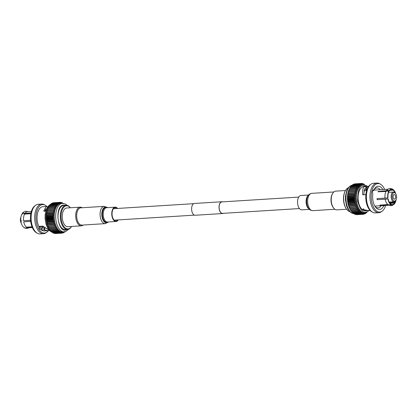 <?xml version="1.0" encoding="UTF-8"?>
<svg xmlns="http://www.w3.org/2000/svg" width="417" height="417" viewBox="0 0 417 417"><rect width="100%" height="100%" fill="white"/><g stroke="black" fill="none" stroke-linecap="round" stroke-linejoin="round"><path stroke-width="0.63" d="M223.022 213.28A5.744 3.07 -93.6 0 1 222.569 213.374A5.744 3.07 -93.6 0 1 219.18 208.26A5.744 3.07 -93.6 0 1 221.396 202.005A5.744 3.07 -93.6 0 1 221.849 201.911L298.739 197.095M223.309 213.327A5.906 3.154 -93.6 0 1 223.043 213.441A5.906 3.154 -93.6 0 1 222.579 213.535A5.906 3.154 -93.6 0 1 219.097 208.281A5.906 3.154 -93.6 0 1 221.375 201.844A5.906 3.154 -93.6 0 1 221.839 201.745A5.906 3.154 -93.6 0 1 222.589 201.864M222.579 213.535L195.161 215.255A5.906 3.154 -93.6 0 1 191.679 209.996A5.906 3.154 -93.6 0 1 193.957 203.559A5.906 3.154 -93.6 0 1 194.421 203.465L221.839 201.745M117.735 219.936A6.636 3.544 -93.6 0 1 116.02 220.942A6.636 3.544 -93.6 0 1 112.168 215.526A6.636 3.544 -93.6 0 1 115.191 207.697A6.636 3.544 -93.6 0 1 117.021 208.479M76.843 218.044A8.668 4.629 -93.6 0 1 80.789 207.817L104.172 206.352A8.668 4.629 -93.6 0 0 100.226 216.579A8.668 4.629 -93.6 0 0 105.256 223.648L81.873 225.112A8.668 4.629 -93.6 0 1 76.843 218.044M118.261 219.905A7.178 3.836 -93.6 0 1 116.051 221.479A7.178 3.836 -93.6 0 1 111.886 215.625A7.178 3.836 -93.6 0 1 115.155 207.155A7.178 3.836 -93.6 0 1 117.542 208.443M308.585 195.041L300.949 195.521A7.178 3.836 86.4 0 0 297.681 203.991A7.178 3.836 86.4 0 0 301.845 209.845L309.487 209.365M388.493 204.95L391.12 205.722L392.246 205.492L394.784 203.407A7.98 4.264 -93.6 0 1 393.08 204.846A7.98 4.264 -93.6 0 1 391.146 204.684L391.209 204.257L390.588 204.294M345.469 190.533L335.68 191.148A9.372 5.009 86.4 0 0 334.94 191.299A9.372 5.009 86.4 0 0 332.818 193.165A9.372 5.009 86.4 0 0 333.762 208.203A9.372 5.009 86.4 0 0 336.847 209.85L346.642 209.235M372.793 190.72L373.47 190.678L373.997 189.818A11.645 6.219 -93.6 0 1 374.383 189.073A11.645 6.219 -93.6 0 1 382.879 189.563M382.603 205.612L383.744 205.836A11.645 6.219 -93.6 0 1 380.518 209.261A11.645 6.219 -93.6 0 1 375.508 207.077A11.645 6.219 -93.6 0 1 372.845 193.806A2.575 1.376 -93.6 0 1 373.559 189.839A2.575 1.376 -93.6 0 1 373.762 189.798A2.575 1.376 -93.6 0 1 373.997 189.818M375.055 206.415A10.018 5.353 86.4 0 0 378.125 207.911A10.018 5.353 86.4 0 0 378.912 207.749A10.018 5.353 86.4 0 0 381.211 205.696M366.361 190.6L363.926 190.751A8.001 4.274 86.4 0 0 363.707 190.778M392.465 202.881A8.001 4.274 -93.6 0 1 392.46 202.891L389.827 203.053M390.067 203.345L394.607 203.058A7.527 4.019 -93.6 0 1 393.012 204.398A7.527 4.019 -93.6 0 1 392.418 204.518A7.527 4.019 -93.6 0 1 391.209 204.257M387.591 204.299A8.001 4.274 -93.6 0 1 385.157 199.164L385.167 199.164A7.98 4.264 -93.6 0 0 386.955 203.579A7.98 4.264 -93.6 0 0 387.846 204.497L389.124 205.039L390.583 204.325L390.646 203.892A7.527 4.019 -93.6 0 1 388.138 198.909L377.375 199.654L377.046 199.357A8.001 4.274 -93.6 0 1 376.984 198.93L377.218 198.591L385 198.101A8.001 4.274 -93.6 0 1 385.965 191.476L378.021 191.757A8.001 4.274 -93.6 0 1 378.188 191.476L386.418 190.725C386.799 189.506 389.994 188.114 390.041 188.468L392.293 188.958L392.694 189.766A7.527 4.019 86.4 0 0 391.48 189.5A7.527 4.019 86.4 0 0 390.885 189.62A7.527 4.019 86.4 0 0 389.29 190.96L389.118 190.616A7.98 4.264 -93.6 0 1 392.757 189.334M377.046 199.357L377.62 199.566M377.291 199.269A7.527 4.019 -93.6 0 1 377.229 198.841L377.218 198.591M377.463 198.502L377.229 198.841M385.011 198.101L387.987 197.846A7.527 4.019 -93.6 0 1 388.884 191.664L387.085 190.897L385.97 191.486A7.98 4.264 -93.6 0 0 385.011 198.101L385 198.101M378.297 191.956A7.527 4.019 -93.6 0 1 378.37 191.836L378.188 191.476M378.589 191.257L378.772 191.622L378.37 191.836M378.772 191.622L386.293 191.148M388.081 191.038L389.29 190.96M387.747 197.929A7.98 4.264 -93.6 0 1 388.707 191.314M390.583 204.325A7.98 4.264 -93.6 0 1 387.904 198.992L385.167 199.164M388.868 205.237L389.687 205.399L391.146 204.684M363.707 194.739L364.625 188.797A10.018 5.353 -93.6 0 1 365.834 189.328M380.215 189.73A10.018 5.353 86.4 0 0 376.869 187.916A10.018 5.353 86.4 0 0 376.082 188.077A10.018 5.353 86.4 0 0 374.013 189.782M396.061 199.873A7.98 4.264 -93.6 0 1 395.191 202.704L394.659 203.162M389.796 190.34L393.257 190.126L393.32 189.693L392.668 189.235M393.32 189.693A7.98 4.264 -93.6 0 1 394.206 190.611A7.98 4.264 -93.6 0 1 395.67 193.655M386.715 190.319A8.001 4.274 86.4 0 0 386.371 190.772L387.492 190.194L389.118 190.616M395.973 200.035L395.665 200.582A4.9 2.617 -93.6 0 1 394.472 201.708A4.9 2.617 -93.6 0 1 394.081 201.786A4.9 2.617 -93.6 0 1 391.193 197.423A4.9 2.617 -93.6 0 1 393.085 192.086A4.9 2.617 -93.6 0 1 393.471 192.008A4.9 2.617 -93.6 0 1 395.191 193.003L395.566 193.504A4.222 2.257 -93.6 0 1 395.973 200.035A4.222 2.257 -93.6 0 1 394.946 201.004A4.222 2.257 -93.6 0 1 392.162 197.627A4.222 2.257 -93.6 0 1 393.752 192.711A4.222 2.257 -93.6 0 1 395.566 193.504M364.839 186.535L363.843 186.597A12.15 6.49 86.4 0 0 362.879 186.795A12.15 6.49 86.4 0 0 358.198 200.035A12.15 6.49 86.4 0 0 365.36 210.851L366.324 210.788M365.876 194.603L362.696 194.802C362.347 190.371 362.884 187.676 364.322 186.701L364.865 186.535L366.501 187.442M368.675 186.295L367.335 186.514L365.787 189.568L366.981 189.495M367.763 210.564L366.381 210.783L363.353 210.33L362.331 209.23L367.111 210.371L370.197 210.549M385.668 205.419A14.267 7.621 -93.6 0 1 382.207 211.127A14.267 7.621 -93.6 0 1 380.888 211.836A14.267 7.621 -93.6 0 1 371.479 200.426A14.267 7.621 -93.6 0 1 376.848 183.819A14.267 7.621 -93.6 0 1 380.523 184.22A14.267 7.621 -93.6 0 1 384.667 189.454M380.523 184.22L379.647 183.73A14.845 7.933 86.4 0 0 376.999 183.073A14.845 7.933 86.4 0 0 375.832 183.313A14.845 7.933 86.4 0 0 370.103 199.493A14.845 7.933 86.4 0 0 378.855 212.701A14.845 7.933 86.4 0 0 380.028 212.462A14.845 7.933 86.4 0 0 381.404 211.721L382.207 211.127M376.999 183.073L373.434 183.298A14.845 7.933 86.4 0 0 372.261 183.537A14.845 7.933 86.4 0 0 370.89 184.278A14.845 7.933 86.4 0 0 366.449 198.607A14.845 7.933 86.4 0 0 372.642 212.269A14.845 7.933 86.4 0 0 375.29 212.925L378.855 212.701M394.018 194.572A2.33 1.246 86.4 0 0 393.122 197.111A2.33 1.246 86.4 0 0 394.492 199.185A2.33 1.246 86.4 0 0 394.675 199.149A2.33 1.246 86.4 0 0 395.577 196.61A2.33 1.246 86.4 0 0 394.201 194.536A2.33 1.246 86.4 0 0 394.018 194.572M362.3 184.575A14.267 7.621 86.4 0 0 361.174 184.804A14.267 7.621 86.4 0 0 355.675 200.353A14.267 7.621 86.4 0 0 364.083 213.051L364.906 212.998A14.267 7.621 -93.6 0 1 356.493 200.301A14.267 7.621 -93.6 0 1 361.992 184.752A14.267 7.621 -93.6 0 1 363.124 184.523L362.3 184.575M366.183 212.733L365.756 213.337A15.439 8.246 -93.6 0 1 365.568 213.462L365.918 212.561L364.948 213.812A15.439 8.246 -93.6 0 1 364.755 213.9L365.151 212.91L364.114 214.13A15.439 8.246 -93.6 0 1 363.916 214.176L364.364 213.103L363.259 214.275A15.439 8.246 -93.6 0 1 363.217 214.275A15.439 8.246 -93.6 0 1 363.061 214.286L363.561 213.144L362.394 214.255A15.439 8.246 -93.6 0 1 362.191 214.223L362.759 213.03L361.529 214.062A15.439 8.246 -93.6 0 1 361.325 213.994L361.956 212.753L360.669 213.702A15.439 8.246 -93.6 0 1 360.47 213.598L361.164 212.326L359.829 213.186A15.439 8.246 -93.6 0 1 359.631 213.04L360.397 211.753L359.011 212.508A15.439 8.246 -93.6 0 1 358.828 212.326L359.657 211.038L358.234 211.685A15.439 8.246 -93.6 0 1 358.057 211.466L358.954 210.189L357.499 210.715A15.439 8.246 -93.6 0 1 357.333 210.47L358.302 209.214L356.816 209.621A15.439 8.246 -93.6 0 1 356.66 209.344L357.697 208.125L356.191 208.406A15.439 8.246 -93.6 0 1 356.05 208.104L357.155 206.936L355.633 207.087A15.439 8.246 -93.6 0 1 355.513 206.764L356.681 205.659L355.148 205.68A15.439 8.246 -93.6 0 1 355.044 205.336L356.274 204.304L354.742 204.194A15.439 8.246 -93.6 0 1 354.659 203.84L355.941 202.891L354.414 202.657A15.439 8.246 -93.6 0 1 354.351 202.287L355.685 201.432L354.179 201.072A15.439 8.246 -93.6 0 1 354.132 200.697L355.519 199.941L354.028 199.467A15.439 8.246 -93.6 0 1 354.002 199.086L355.43 198.445L353.965 197.851A15.439 8.246 -93.6 0 1 353.965 197.476L355.425 196.949L353.997 196.251A15.439 8.246 -93.6 0 1 354.017 195.875L355.503 195.474L354.116 194.676A15.439 8.246 -93.6 0 1 354.158 194.312L355.67 194.035L354.33 193.149A15.439 8.246 -93.6 0 1 354.387 192.8L355.915 192.649L354.627 191.684A15.439 8.246 -93.6 0 1 354.705 191.351L356.238 191.33L355.008 190.298A15.439 8.246 -93.6 0 1 355.107 189.985L356.639 190.089L355.466 189.005A15.439 8.246 -93.6 0 1 355.586 188.719L357.108 188.948L355.998 187.822A15.439 8.246 -93.6 0 1 356.134 187.561L357.645 187.916L356.603 186.759A15.439 8.246 -93.6 0 1 356.754 186.529L358.245 187.004L357.265 185.826A15.439 8.246 -93.6 0 1 357.432 185.628L358.891 186.222L357.984 185.039A15.439 8.246 -93.6 0 1 358.161 184.877L359.59 185.575L358.75 184.403A15.439 8.246 -93.6 0 1 358.938 184.278L360.324 185.07L359.558 183.928A15.439 8.246 -93.6 0 1 359.751 183.84L361.091 184.721L360.392 183.61A15.439 8.246 -93.6 0 1 360.59 183.563L361.878 184.528L361.247 183.464A15.439 8.246 -93.6 0 1 361.289 183.464A15.439 8.246 -93.6 0 1 361.45 183.454L362.681 184.486L362.112 183.485A15.439 8.246 -93.6 0 1 362.316 183.516L363.488 184.606L362.978 183.678A15.439 8.246 -93.6 0 1 363.181 183.746L364.291 184.877L363.838 184.038A15.439 8.246 -93.6 0 1 364.036 184.142L364.489 184.642M366.621 212.55L366.522 212.701A15.439 8.246 -93.6 0 1 366.345 212.863L366.434 212.628M360.59 183.563L354.382 183.949A15.439 8.246 86.4 0 0 354.184 184.001L354.007 184.199M348.351 187.739A12.15 6.49 86.4 0 0 345.495 190.486L345.25 190.923A11.608 6.203 86.4 0 0 343.712 201.771A11.608 6.203 86.4 0 0 346.376 208.875L346.673 209.282A12.15 6.49 86.4 0 0 349.853 211.648M345.495 190.486A12.15 6.49 86.4 0 0 343.889 201.838A12.15 6.49 86.4 0 0 346.673 209.282M388.321 204.877L380.179 205.284A8.001 4.274 -93.6 0 1 379.95 205.143L387.82 204.512M385.157 199.164L377.375 199.654M392.694 189.766L390.307 189.912M393.257 190.126A7.527 4.019 -93.6 0 1 395.16 192.967M395.639 200.624A7.527 4.019 -93.6 0 1 395.019 202.354L389.572 202.698M394.607 203.058L394.784 203.407M395.191 202.704L395.019 202.354M366.069 187.103L365.834 189.141L364.625 188.797L364.995 188.661M366.533 190.903L365.787 189.568M384.63 205.482A2.575 1.376 -93.6 0 1 383.974 205.857A2.575 1.376 -93.6 0 1 383.744 205.836M363.551 208.63L363.353 210.33M370.89 184.278L370.087 184.877A14.267 7.621 86.4 0 0 365.818 198.648A14.267 7.621 86.4 0 0 371.771 211.779L372.642 212.269M363.916 214.176L363.316 214.213M364.281 213.931L364.755 213.9M363.176 214.281L357.051 214.661A15.439 8.246 -93.6 0 1 357.009 214.666A15.439 8.246 -93.6 0 1 356.848 214.672L356.764 214.604M363.061 214.286L356.848 214.672M365.203 213.483L365.568 213.462M362.394 214.255L356.186 214.64A15.439 8.246 -93.6 0 1 355.982 214.609L355.769 214.421M362.191 214.223L355.982 214.609M366.079 212.878L366.345 212.863M361.529 214.062L355.32 214.453A15.439 8.246 -93.6 0 1 355.117 214.38L354.799 214.072M361.325 213.994L355.117 214.38M360.669 213.702L354.46 214.093A15.439 8.246 -93.6 0 1 354.262 213.984L353.861 213.556M360.47 213.598L354.262 213.984M359.829 213.186L353.621 213.572A15.439 8.246 -93.6 0 1 353.423 213.431L352.954 212.889M359.631 213.04L353.423 213.431M359.011 212.508L352.803 212.899A15.439 8.246 -93.6 0 1 352.615 212.717L352.094 212.065M358.828 212.326L352.615 212.717M358.234 211.685L352.026 212.071A15.439 8.246 -93.6 0 1 351.849 211.857L351.286 211.106A15.439 8.246 -93.6 0 1 351.124 210.861L350.603 210.006A15.439 8.246 -93.6 0 1 350.452 209.735L349.983 208.797A15.439 8.246 -93.6 0 1 349.842 208.495L349.425 207.478A15.439 8.246 -93.6 0 1 349.305 207.155L348.94 206.071A15.439 8.246 -93.6 0 1 348.836 205.727L348.289 204.804L348.534 204.585A15.439 8.246 -93.6 0 1 348.45 204.226L347.955 203.387L348.205 203.043A15.439 8.246 -93.6 0 1 348.143 202.678L347.7 201.932L347.966 201.463A15.439 8.246 -93.6 0 1 347.924 201.088L347.533 200.441L347.82 199.852A15.439 8.246 -93.6 0 1 347.794 199.477L347.444 198.945L347.757 198.242A15.439 8.246 -93.6 0 1 347.757 197.861L347.439 197.45L347.788 196.636A15.439 8.246 -93.6 0 1 347.809 196.266L347.517 195.974L347.908 195.067A15.439 8.246 -93.6 0 1 347.95 194.703L347.684 194.536L348.117 193.535A15.439 8.246 -93.6 0 1 348.179 193.186L348.414 192.07A15.439 8.246 -93.6 0 1 348.497 191.742L348.794 190.684A15.439 8.246 -93.6 0 1 348.899 190.376L349.258 189.396A15.439 8.246 -93.6 0 1 349.373 189.104L349.79 188.208A15.439 8.246 -93.6 0 1 349.926 187.947L349.66 188.416M358.057 211.466L351.849 211.857M357.499 210.715L351.286 211.106L350.968 210.689M357.333 210.47L351.124 210.861M356.816 209.621L350.603 210.006M356.66 209.344L350.452 209.735M356.191 208.406L349.983 208.797M356.05 208.104L349.842 208.495M355.633 207.087L349.425 207.478M355.513 206.764L349.305 207.155M356.681 205.659L348.695 206.16M355.148 205.68L348.94 206.071M355.044 205.336L348.836 205.727M356.274 204.304L348.289 204.804M354.742 204.194L348.534 204.585M354.659 203.84L348.45 204.226M355.941 202.891L347.955 203.387M354.414 202.657L348.205 203.043M354.351 202.287L348.143 202.678M355.685 201.432L347.7 201.932M354.179 201.072L347.966 201.463M354.132 200.697L347.924 201.088M355.519 199.941L347.533 200.441M354.028 199.467L347.82 199.852M354.002 199.086L347.794 199.477M355.43 198.445L347.444 198.945M353.965 197.851L347.757 198.242M353.965 197.476L347.757 197.861M355.425 196.949L347.439 197.45M353.997 196.251L347.788 196.636M354.017 195.875L347.809 196.266M355.503 195.474L347.517 195.974M354.116 194.676L347.908 195.067M354.158 194.312L347.95 194.703M355.67 194.035L347.684 194.536M354.33 193.149L348.117 193.535M354.387 192.8L348.179 193.186M355.915 192.649L347.929 193.149M354.627 191.684L348.414 192.07M354.705 191.351L348.497 191.742M355.008 190.298L348.794 190.684M355.107 189.985L348.899 190.376M355.466 189.005L349.258 189.396M355.586 188.719L349.373 189.104M355.998 187.822L349.79 188.208M356.134 187.561L349.926 187.947M356.603 186.759L350.395 187.144A15.439 8.246 -93.6 0 1 350.546 186.915L356.754 186.529M349.931 187.947L350.395 187.144M363.488 184.059L363.838 184.038M357.265 185.826L351.057 186.217A15.439 8.246 -93.6 0 1 351.223 186.018L357.432 185.628M350.624 186.91L351.057 186.217M362.519 183.709L362.978 183.678M357.984 185.039L351.776 185.429A15.439 8.246 -93.6 0 1 351.953 185.263L358.161 184.877M351.385 186.008L351.776 185.429M361.529 183.522L362.112 183.485M358.75 184.403L352.542 184.794A15.439 8.246 -93.6 0 1 352.73 184.663L358.938 184.278M352.209 185.247L352.542 184.794M355.039 183.855L361.247 183.464M359.558 183.928L353.35 184.314A15.439 8.246 -93.6 0 1 353.543 184.225L359.751 183.84M353.084 184.642L353.35 184.314M354.184 184.001L360.392 183.61M349.759 188.239L349.555 188.599A14.314 7.647 86.4 0 0 350.937 210.642L350.984 210.705M332.818 193.165L332.469 193.723A8.71 4.655 86.4 0 0 333.345 207.692L333.762 208.203M32.177 227.187L26.98 227.51L25.52 228.208L24.707 228.042L26.959 228.532L29.159 227.745M82.321 225.086A8.71 4.655 -93.6 0 1 76.791 217.825A8.71 4.655 -93.6 0 1 80.1 207.916A8.71 4.655 -93.6 0 1 81.237 207.786M83.176 225.034A9.372 5.009 -93.6 0 1 82.06 225.701A9.372 5.009 -93.6 0 1 81.32 225.852A9.372 5.009 -93.6 0 1 75.795 217.518A9.372 5.009 -93.6 0 1 79.412 207.301A9.372 5.009 -93.6 0 1 80.153 207.15A9.372 5.009 -93.6 0 1 82.097 207.734M81.32 225.852L67.862 226.697A9.372 5.009 -93.6 0 1 62.336 218.357A9.372 5.009 -93.6 0 1 65.949 208.146A9.372 5.009 -93.6 0 1 66.689 207.994L80.153 207.15M28.132 211.763L25.88 211.278C25.833 210.924 22.627 212.321 22.252 213.535L23.331 213.004L24.947 213.41A8.001 4.274 -93.6 0 1 26.657 211.966A8.001 4.274 -93.6 0 1 27.287 211.836L31.332 211.581M24.947 213.41L30.967 213.03M30.837 213.718L24.54 214.109A8.001 4.274 86.4 0 0 23.576 220.739L30.571 220.301M30.686 221.37L23.733 221.802A8.001 4.274 86.4 0 0 26.417 227.15L32.026 226.801M26.98 227.494L26.98 227.51A8.001 4.274 86.4 0 0 28.288 227.802L32.333 227.546M27.173 213.947A7.527 4.019 86.4 0 0 26.933 213.655M43.217 226.869A10.018 5.353 -93.6 0 1 42.294 228.036M46.323 209.532L45.933 209.553M44.478 211.455L46.704 208.625M44.942 228.005L39.422 228.219M23.68 227.307L24.963 227.844M30.681 221.297L23.738 221.802M21.001 221.974A7.98 4.264 86.4 0 0 22.794 226.389L23.925 227.541M22.925 213.707L21.809 214.296A7.98 4.264 86.4 0 0 20.85 220.911L21.872 220.942M20.881 217.533A4.9 2.617 86.4 0 0 21.22 222.949M45.792 211.158L43.759 211.007L46.224 206.629L47.736 206.811M46.767 206.457L42.815 206.702A12.15 6.49 86.4 0 0 41.856 206.9A12.15 6.49 86.4 0 0 37.228 215.083A12.15 6.49 86.4 0 0 39.234 227.182L39.234 227.182A12.15 6.49 86.4 0 1 38.828 226.379L42.909 226.123L49.331 230.372M35.596 205.279L34.793 205.873A14.267 7.621 86.4 0 0 30.524 219.65A14.267 7.621 86.4 0 0 36.477 232.78L37.353 233.27A14.845 7.933 -93.6 0 1 31.155 219.608A14.845 7.933 -93.6 0 1 35.596 205.279A14.845 7.933 -93.6 0 1 36.972 204.538A14.845 7.933 -93.6 0 1 38.145 204.299L41.71 204.075A14.845 7.933 -93.6 0 1 44.358 204.731L45.229 205.221A14.267 7.621 -93.6 0 1 46.803 206.457M48.325 230.705A14.267 7.621 -93.6 0 1 46.913 232.123L46.11 232.722A14.845 7.933 -93.6 0 1 44.739 233.463A14.845 7.933 -93.6 0 1 43.566 233.702L40.001 233.927A14.845 7.933 -93.6 0 1 37.353 233.27M20.939 217.127A4.222 2.257 86.4 0 0 21.33 223.345M43.566 233.702A14.845 7.933 -93.6 0 1 34.814 220.494A14.845 7.933 -93.6 0 1 40.538 204.314A14.845 7.933 -93.6 0 1 41.71 204.075M46.913 232.123A14.267 7.621 -93.6 0 1 45.594 232.837A14.267 7.621 -93.6 0 1 36.185 221.427A14.267 7.621 -93.6 0 1 41.559 204.82A14.267 7.621 -93.6 0 1 45.229 205.221M53.824 202.719A15.439 8.246 86.4 0 0 53.783 202.725A15.439 8.246 86.4 0 0 53.741 202.725L59.949 202.339L60.621 203.397L59.292 202.433L53.084 202.824A15.439 8.246 86.4 0 0 52.886 202.87L59.094 202.485L59.834 203.59L58.453 202.709A15.439 8.246 -93.6 0 0 58.26 202.798L59.068 203.939L57.64 203.147A15.439 8.246 86.4 0 0 57.452 203.277L58.333 204.445L56.863 203.746A15.439 8.246 86.4 0 0 56.691 203.913L57.635 205.091L56.133 204.502A15.439 8.246 86.4 0 0 55.967 204.7L56.983 205.873L55.456 205.399A15.439 8.246 86.4 0 0 55.305 205.628L56.389 206.785L54.836 206.431A15.439 8.246 86.4 0 0 54.7 206.691L55.852 207.817L54.288 207.588A15.439 8.246 86.4 0 0 54.168 207.875L55.378 208.959L53.809 208.854A15.439 8.246 86.4 0 0 53.71 209.167L54.981 210.199L53.407 210.22A15.439 8.246 86.4 0 0 53.329 210.554L54.653 211.518L53.089 211.669A15.439 8.246 86.4 0 0 53.032 212.018L54.408 212.899L52.86 213.186A15.439 8.246 86.4 0 0 52.818 213.546L54.246 214.338L52.719 214.75A15.439 8.246 86.4 0 0 52.698 215.12L54.163 215.818L52.667 216.345A15.439 8.246 86.4 0 0 52.667 216.725L54.168 217.309L52.709 217.955A15.439 8.246 86.4 0 0 52.73 218.336L54.257 218.81L52.834 219.566A15.439 8.246 86.4 0 0 52.881 219.941L54.429 220.301L53.053 221.156A15.439 8.246 86.4 0 0 53.115 221.526L54.684 221.755L53.36 222.709A15.439 8.246 86.4 0 0 53.444 223.069L55.013 223.173L53.746 224.21A15.439 8.246 86.4 0 0 53.85 224.549L55.419 224.528L54.215 225.633A15.439 8.246 86.4 0 0 54.335 225.962L55.899 225.805L54.757 226.978A15.439 8.246 86.4 0 0 54.893 227.275L56.441 226.994L55.362 228.219A15.439 8.246 86.4 0 0 55.518 228.49L57.04 228.083L56.034 229.34A15.439 8.246 86.4 0 0 56.201 229.59L49.993 229.975L49.414 229.142A14.267 7.621 -93.6 0 1 48.085 207.869L48.549 206.968A15.439 8.246 86.4 0 0 48.492 207.082L48.08 207.979A15.439 8.246 86.4 0 0 47.96 208.265L47.601 209.245A15.439 8.246 86.4 0 0 47.496 209.558L47.199 210.611A15.439 8.246 86.4 0 0 47.116 210.945L46.881 212.06A15.439 8.246 86.4 0 0 46.819 212.409L46.652 213.572A15.439 8.246 86.4 0 0 46.61 213.937L46.261 214.838L46.511 215.136A15.439 8.246 86.4 0 0 46.49 215.511L46.178 216.314L46.459 216.736A15.439 8.246 86.4 0 0 46.459 217.111L46.183 217.81L46.495 218.346A15.439 8.246 86.4 0 0 46.522 218.727L46.271 219.311L46.626 219.957A15.439 8.246 86.4 0 0 46.673 220.332L46.443 220.802L46.845 221.547A15.439 8.246 86.4 0 0 46.907 221.917L46.699 222.256L47.152 223.1A15.439 8.246 86.4 0 0 47.236 223.455L47.538 224.596A15.439 8.246 86.4 0 0 47.642 224.94L48.007 226.024A15.439 8.246 86.4 0 0 48.127 226.348L48.544 227.364A15.439 8.246 86.4 0 0 48.685 227.666L49.154 228.605A15.439 8.246 86.4 0 0 49.305 228.881L49.826 229.731A15.439 8.246 86.4 0 0 49.993 229.975L50.551 230.726A15.439 8.246 86.4 0 0 50.728 230.945L56.936 230.554L58.401 229.908L57.53 231.2A15.439 8.246 86.4 0 0 57.713 231.378L59.136 230.622L58.338 231.909A15.439 8.246 86.4 0 0 58.531 232.055L59.907 231.195L59.172 232.467A15.439 8.246 86.4 0 0 59.37 232.577L60.694 231.623L60.027 232.863A15.439 8.246 86.4 0 0 60.23 232.931L61.497 231.894L60.892 233.093A15.439 8.246 86.4 0 0 61.096 233.124L62.305 232.014L61.763 233.155A15.439 8.246 86.4 0 0 61.919 233.15A15.439 8.246 86.4 0 0 61.961 233.145L63.108 231.972L62.618 233.051A15.439 8.246 86.4 0 0 62.816 232.999L63.895 231.779L63.457 232.775A15.439 8.246 86.4 0 0 63.65 232.686L64.307 231.873M55.471 233.478L55.55 233.546A15.439 8.246 86.4 0 0 55.711 233.536A15.439 8.246 86.4 0 0 55.753 233.536L61.878 233.15M54.481 233.291L54.684 233.484A15.439 8.246 86.4 0 0 54.888 233.515L61.096 233.124M53.512 232.941L53.819 233.254A15.439 8.246 86.4 0 0 54.022 233.322L60.23 232.931M52.573 232.431L52.964 232.858A15.439 8.246 86.4 0 0 53.162 232.962L59.37 232.577M51.677 231.758L52.125 232.3A15.439 8.246 86.4 0 0 52.323 232.446L58.531 232.055M50.817 230.935L51.317 231.586A15.439 8.246 86.4 0 0 51.505 231.769L57.713 231.378M54.836 206.431L48.627 206.822A15.439 8.246 86.4 0 0 48.549 206.968M55.456 205.399L49.248 205.79A15.439 8.246 86.4 0 0 49.097 206.019L48.653 206.816M56.133 204.502L49.925 204.888A15.439 8.246 86.4 0 0 49.759 205.086L49.347 205.779M56.863 203.746L50.655 204.137A15.439 8.246 86.4 0 0 50.478 204.299L50.103 204.877M57.64 203.147L51.432 203.538A15.439 8.246 86.4 0 0 51.244 203.663L50.921 204.121M58.453 202.709L52.245 203.1A15.439 8.246 86.4 0 0 52.052 203.188L51.797 203.517M65.38 231.643A14.314 7.647 -93.6 0 1 64.249 231.878L62.79 231.967A14.314 7.647 -93.6 0 1 54.351 219.227A14.314 7.647 -93.6 0 1 59.871 203.626A14.314 7.647 -93.6 0 1 61.002 203.397L62.461 203.303L65.479 204.054L67.147 205.352M56.201 229.59L57.697 229.058L56.759 230.34A15.439 8.246 86.4 0 0 56.936 230.554M71.531 226.467L71.505 226.514A12.15 6.49 -93.6 0 1 68.539 229.303A12.15 6.49 -93.6 0 1 67.58 229.501A12.15 6.49 -93.6 0 1 60.528 219.587A12.15 6.49 -93.6 0 1 65.099 205.445A12.15 6.49 -93.6 0 1 66.058 205.247A12.15 6.49 -93.6 0 1 70.327 207.718L70.358 207.765M66.058 205.247L63.775 205.388A12.15 6.49 86.4 0 0 62.816 205.586A12.15 6.49 86.4 0 0 58.13 218.831A12.15 6.49 86.4 0 0 65.292 229.642L67.58 229.501M71.515 226.467A11.608 6.203 -93.6 0 1 61.263 219.462A11.608 6.203 -93.6 0 1 63.447 207.635A11.608 6.203 -93.6 0 1 70.343 207.765M39.25 226.353A2.575 1.376 86.4 0 0 39.234 227.182A2.575 1.376 -93.6 0 0 40.767 229.642A2.575 1.376 -93.6 0 0 41.038 229.574A2.575 1.376 86.4 0 0 41.924 228.063L41.575 230.028A12.15 6.49 86.4 0 1 41.038 229.574L41.038 229.574A12.15 6.49 86.4 0 0 44.338 230.955L48.283 230.71L44.562 229.965L44.911 227.995M23.915 213.848L30.894 213.41M45.74 210.116L45.036 208.333M42.987 227.218A11.645 6.219 86.4 0 0 43.144 226.869M49.482 230.528L48.283 230.71M44.416 227.906L44.051 229.871L41.575 230.028M44.051 229.871L44.562 229.965M62.993 232.801L63.457 232.775M62.618 233.051L62.024 233.087M63.916 232.358L64.27 232.337A15.439 8.246 86.4 0 0 64.458 232.206L64.739 231.821M64.661 231.43L64.27 232.337M61.763 233.155L55.55 233.546M60.892 233.093L54.684 233.484M60.027 232.863L53.819 233.254M59.172 232.467L52.964 232.858M58.338 231.909L52.125 232.3M57.53 231.2L51.317 231.586M56.759 230.34L50.551 230.726M56.034 229.34L49.826 229.731M55.518 228.49L49.305 228.881M55.362 228.219L49.154 228.605M54.893 227.275L48.685 227.666M54.757 226.978L48.544 227.364M54.335 225.962L48.127 226.348M54.215 225.633L48.007 226.024M55.419 224.528L47.434 225.029M53.85 224.549L47.642 224.94M53.746 224.21L47.538 224.596M55.013 223.173L47.027 223.674M53.444 223.069L47.236 223.455M53.36 222.709L47.152 223.1M54.684 221.755L46.699 222.256M53.115 221.526L46.907 221.917M53.053 221.156L46.845 221.547M54.429 220.301L46.443 220.802M52.881 219.941L46.673 220.332M52.834 219.566L46.626 219.957M54.257 218.81L46.271 219.311M52.73 218.336L46.522 218.727M52.709 217.955L46.495 218.346M54.168 217.309L46.183 217.81M52.667 216.725L46.459 217.111M52.667 216.345L46.459 216.736M54.163 215.818L46.178 216.314M52.698 215.12L46.49 215.511M52.719 214.75L46.511 215.136M54.246 214.338L46.261 214.838M52.818 213.546L46.61 213.937M52.86 213.186L46.652 213.572M54.408 212.899L46.423 213.4M53.032 212.018L46.819 212.409M53.089 211.669L46.881 212.06M54.653 211.518L46.668 212.013M53.329 210.554L47.116 210.945M53.407 210.22L47.199 210.611M53.71 209.167L47.496 209.558M53.809 208.854L47.601 209.245M54.168 207.875L47.96 208.265M54.288 207.588L48.08 207.979M54.7 206.691L48.492 207.082M63.009 203.303L62.738 203.016A15.439 8.246 86.4 0 0 62.54 202.907L63.03 203.746M62.201 202.928L62.54 202.907M55.305 205.628L49.097 206.019M62.581 203.298L61.883 202.62A15.439 8.246 86.4 0 0 61.68 202.547L62.227 203.475L61.018 202.391A15.439 8.246 86.4 0 0 60.814 202.36L61.424 203.355L60.152 202.328A15.439 8.246 86.4 0 0 59.991 202.334A15.439 8.246 86.4 0 0 59.949 202.339M61.231 202.579L61.68 202.547M55.967 204.7L49.759 205.086M60.236 202.396L60.814 202.36M56.691 203.913L50.478 204.299M57.452 203.277L51.244 203.663M58.26 202.798L52.052 203.188M65.537 205.279L62.753 205.154C54.246 207.431 58.005 233.52 66.313 229.876L67.054 229.532M108.347 221.964A7.959 4.253 -93.6 0 1 101.946 216.366A7.959 4.253 -93.6 0 1 103.145 208.688A7.959 4.253 -93.6 0 1 107.45 207.64M108.06 221.98A7.532 4.024 -93.6 0 1 102.493 216.267A7.532 4.024 -93.6 0 1 107.164 207.656M116.051 221.479L107.518 222.016A7.178 3.836 -93.6 0 1 103.353 216.162A7.178 3.836 -93.6 0 1 106.622 207.692L115.155 207.155M307.548 196.725A7.532 4.024 86.4 0 0 307.475 196.876L307.626 196.563C308.361 194.77 309.732 193.702 311.744 193.352A8.668 4.629 86.4 0 0 307.798 203.579A8.668 4.629 86.4 0 0 312.828 210.648L334.903 209.266M307.626 196.563A7.959 4.253 86.4 0 0 306.813 203.532A7.959 4.253 86.4 0 0 308.34 207.979C309.294 209.662 310.79 210.549 312.828 210.648M307.475 196.876A7.532 4.024 86.4 0 0 306.703 203.475A7.532 4.024 86.4 0 0 308.153 207.682A7.532 4.024 86.4 0 0 308.246 207.828M308.278 195.437A7.178 3.836 86.4 0 0 306.214 203.454A7.178 3.836 86.4 0 0 309.127 209.011M352.256 185.184A14.314 7.647 86.4 0 0 351.62 185.357A14.314 7.647 86.4 0 0 346.053 200.441A14.314 7.647 86.4 0 0 353.986 213.692L351.541 212.962L350.499 212.237L348.059 209.282L346.485 205.659L345.432 199.873L345.505 195.912L346.887 190.282L348.231 187.9L349.675 186.373L352.751 185.122M380.179 205.284L380.221 204.992M380.679 204.961L380.622 205.362M366.496 211.888C363.322 213.791 360.377 210.215 357.656 201.166C357.63 191.168 359.313 185.966 362.701 185.56L367.153 186.639M366.032 212.769A14.267 7.621 -93.6 0 1 364.906 212.998L366.142 212.748L368.951 210.611M50.348 204.502A14.267 7.621 86.4 0 0 45.375 218.664A14.267 7.621 86.4 0 0 52.026 232.175M68.649 229.261L65.599 231.602L64.249 231.878A14.314 7.647 -93.6 0 1 55.81 219.139A14.314 7.647 -93.6 0 1 61.33 203.538A14.314 7.647 -93.6 0 1 62.461 203.303M114.19 220.16L194.411 215.136M222.569 213.374L299.458 208.557M113.471 208.698L193.691 203.673M107.513 207.635L104.172 206.352M108.415 221.959L105.256 223.648M308.153 207.682L308.34 207.979M311.744 193.352L333.824 191.966M373.788 190.131L387.841 189.255M393.075 189.459L394.206 190.611M388.597 192.31L393.471 192.008M374.857 206.097L388.842 205.221M386.955 203.579L388.086 204.737M389.212 202.089L394.081 201.786M367.486 186.441L366.809 185.831L363.124 184.523M357.009 214.666L363.217 214.275M355.081 183.85L361.289 183.464M43.785 226.832L39.229 227.114M45.933 210.668L44.947 210.731M50.379 204.45L47.939 206.53L46.626 208.797L45.192 214.385L45.088 218.685L46.157 224.575L47.846 228.391L50.191 231.169L52.068 232.227M61.919 233.15L55.711 233.536M59.991 202.334L53.783 202.725"/></g></svg>
